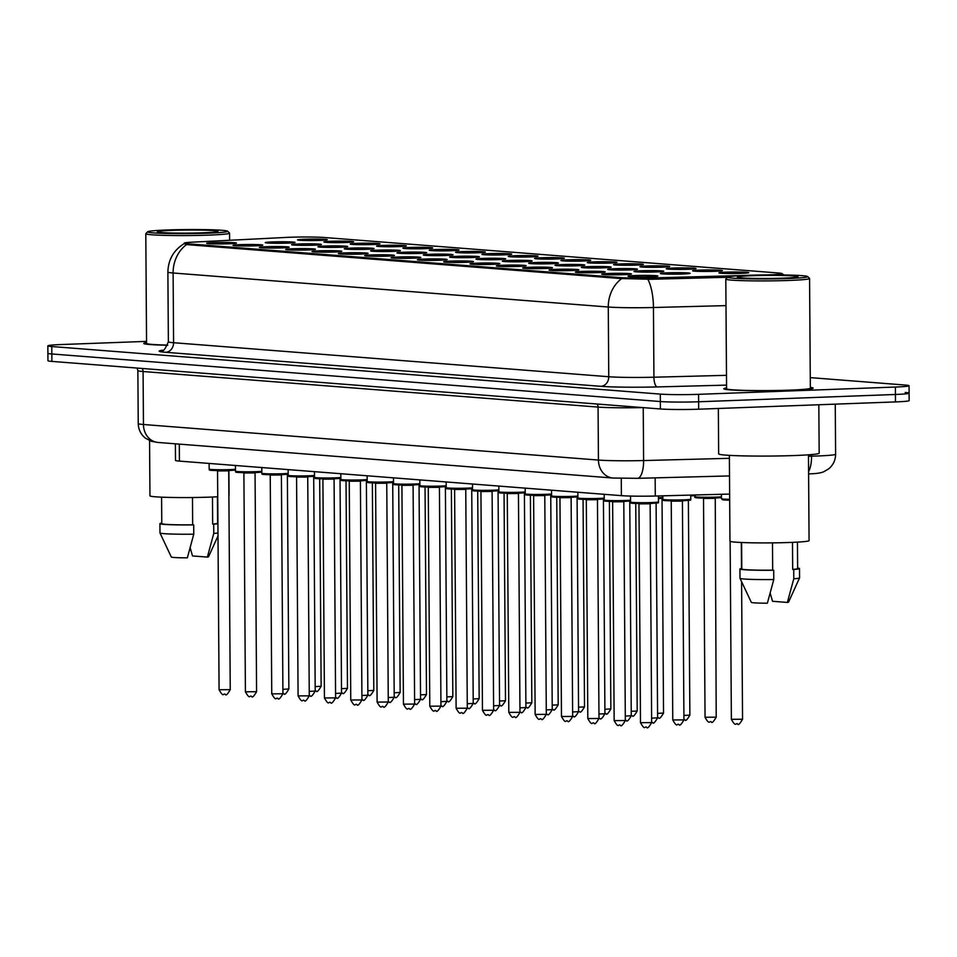 <?xml version="1.0" encoding="UTF-8"?>
<svg xmlns="http://www.w3.org/2000/svg" width="957" height="957" viewBox="0 0 957 957"><rect width="100%" height="100%" fill="white"/><g stroke="black" fill="none" stroke-linecap="round" stroke-linejoin="round"><path stroke-width="1.44" d="M255.495 245.829A14.893 0.754 179.6 0 1 233.018 245.375A14.893 0.754 179.6 0 1 240.279 244.645A14.893 0.754 179.6 0 1 255.567 244.537A14.893 0.754 179.6 0 1 262.756 245.171A14.893 0.754 179.6 0 1 255.495 245.829M281.825 247.887A14.893 0.754 179.6 0 1 259.347 247.432A14.893 0.754 179.6 0 1 266.62 246.703A14.893 0.754 179.6 0 1 281.908 246.595A14.893 0.754 179.6 0 1 289.098 247.229A14.893 0.754 179.6 0 1 281.825 247.887M308.166 249.944A14.893 0.754 179.6 0 1 285.688 249.502A14.893 0.754 179.6 0 1 292.95 248.76A14.893 0.754 179.6 0 1 308.25 248.653A14.893 0.754 179.6 0 1 315.427 249.287A14.893 0.754 179.6 0 1 308.166 249.944M334.507 252.014A14.893 0.754 179.6 0 1 312.03 251.559A14.893 0.754 179.6 0 1 319.291 250.818A14.893 0.754 179.6 0 1 334.591 250.71A14.893 0.754 179.6 0 1 341.769 251.344A14.893 0.754 179.6 0 1 334.507 252.014M360.849 254.072A14.893 0.754 179.6 0 1 338.371 253.617A14.893 0.754 179.6 0 1 345.633 252.875A14.893 0.754 179.6 0 1 360.921 252.78A14.893 0.754 179.6 0 1 368.11 253.402A14.893 0.754 179.6 0 1 360.849 254.072M387.178 256.129A14.893 0.754 179.6 0 1 364.701 255.675A14.893 0.754 179.6 0 1 371.974 254.933A14.893 0.754 179.6 0 1 387.262 254.837A14.893 0.754 179.6 0 1 394.451 255.471A14.893 0.754 179.6 0 1 387.178 256.129M413.52 258.187A14.893 0.754 179.6 0 1 391.042 257.732A14.893 0.754 179.6 0 1 398.303 257.002A14.893 0.754 179.6 0 1 413.603 256.895A14.893 0.754 179.6 0 1 420.781 257.529A14.893 0.754 179.6 0 1 413.52 258.187M439.861 260.244A14.893 0.754 179.6 0 1 417.384 259.79A14.893 0.754 179.6 0 1 424.645 259.06A14.893 0.754 179.6 0 1 439.945 258.952A14.893 0.754 179.6 0 1 447.122 259.586A14.893 0.754 179.6 0 1 439.861 260.244M466.203 262.302A14.893 0.754 179.6 0 1 443.725 261.847A14.893 0.754 179.6 0 1 450.986 261.117A14.893 0.754 179.6 0 1 466.274 261.01A14.893 0.754 179.6 0 1 473.464 261.644A14.893 0.754 179.6 0 1 466.203 262.302M492.532 264.359A14.893 0.754 179.6 0 1 470.054 263.917A14.893 0.754 179.6 0 1 477.328 263.175A14.893 0.754 179.6 0 1 492.616 263.067A14.893 0.754 179.6 0 1 499.805 263.701A14.893 0.754 179.6 0 1 492.532 264.359M518.873 266.417A14.893 0.754 179.6 0 1 496.396 265.974A14.893 0.754 179.6 0 1 503.657 265.233A14.893 0.754 179.6 0 1 518.957 265.125A14.893 0.754 179.6 0 1 526.135 265.759A14.893 0.754 179.6 0 1 518.873 266.417M545.215 268.486A14.893 0.754 179.6 0 1 522.737 268.032A14.893 0.754 179.6 0 1 529.999 267.29A14.893 0.754 179.6 0 1 545.299 267.182A14.893 0.754 179.6 0 1 552.476 267.816A14.893 0.754 179.6 0 1 545.215 268.486M571.556 270.544A14.893 0.754 179.6 0 1 549.079 270.089A14.893 0.754 179.6 0 1 556.34 269.348A14.893 0.754 179.6 0 1 571.628 269.252A14.893 0.754 179.6 0 1 578.818 269.886A14.893 0.754 179.6 0 1 571.556 270.544M597.886 272.601A14.893 0.754 179.6 0 1 575.408 272.147A14.893 0.754 179.6 0 1 582.681 271.405A14.893 0.754 179.6 0 1 597.969 271.31A14.893 0.754 179.6 0 1 605.159 271.944A14.893 0.754 179.6 0 1 597.886 272.601M624.227 274.659A14.893 0.754 179.6 0 1 601.75 274.204A14.893 0.754 179.6 0 1 609.011 273.475A14.893 0.754 179.6 0 1 624.311 273.367A14.893 0.754 179.6 0 1 631.488 274.001A14.893 0.754 179.6 0 1 624.227 274.659M650.569 276.717A14.893 0.754 179.6 0 1 628.091 276.262A14.893 0.754 179.6 0 1 635.352 275.532A14.893 0.754 179.6 0 1 650.652 275.425A14.893 0.754 179.6 0 1 657.83 276.059A14.893 0.754 179.6 0 1 650.569 276.717M229.154 243.772A14.893 0.754 179.6 0 1 206.676 243.317A14.893 0.754 179.6 0 1 213.937 242.588A14.893 0.754 179.6 0 1 229.237 242.48A14.893 0.754 179.6 0 1 236.415 243.114A14.893 0.754 179.6 0 1 229.154 243.772M314.099 245.183A14.893 0.754 179.6 0 1 291.622 244.729A14.893 0.754 179.6 0 1 298.883 243.987A14.893 0.754 179.6 0 1 314.183 243.879A14.893 0.754 179.6 0 1 321.373 244.514A14.893 0.754 179.6 0 1 314.099 245.183M340.441 247.241A14.893 0.754 179.6 0 1 317.963 246.786A14.893 0.754 179.6 0 1 325.224 246.045A14.893 0.754 179.6 0 1 340.525 245.949A14.893 0.754 179.6 0 1 347.702 246.571A14.893 0.754 179.6 0 1 340.441 247.241M366.782 249.299A14.893 0.754 179.6 0 1 344.305 248.844A14.893 0.754 179.6 0 1 351.566 248.102A14.893 0.754 179.6 0 1 366.854 248.007A14.893 0.754 179.6 0 1 374.043 248.641A14.893 0.754 179.6 0 1 366.782 249.299M393.112 251.356A14.893 0.754 179.6 0 1 370.634 250.901A14.893 0.754 179.6 0 1 377.907 250.172A14.893 0.754 179.6 0 1 393.195 250.064A14.893 0.754 179.6 0 1 400.385 250.698A14.893 0.754 179.6 0 1 393.112 251.356M419.453 253.414A14.893 0.754 179.6 0 1 396.976 252.959A14.893 0.754 179.6 0 1 404.237 252.229A14.893 0.754 179.6 0 1 419.537 252.122A14.893 0.754 179.6 0 1 426.726 252.756A14.893 0.754 179.6 0 1 419.453 253.414M445.795 255.471A14.893 0.754 179.6 0 1 423.317 255.017A14.893 0.754 179.6 0 1 430.578 254.287A14.893 0.754 179.6 0 1 445.878 254.179A14.893 0.754 179.6 0 1 453.056 254.813A14.893 0.754 179.6 0 1 445.795 255.471M472.136 257.529A14.893 0.754 179.6 0 1 449.658 257.086A14.893 0.754 179.6 0 1 456.92 256.344A14.893 0.754 179.6 0 1 472.208 256.237A14.893 0.754 179.6 0 1 479.397 256.871A14.893 0.754 179.6 0 1 472.136 257.529M498.465 259.586A14.893 0.754 179.6 0 1 475.988 259.144A14.893 0.754 179.6 0 1 483.261 258.402A14.893 0.754 179.6 0 1 498.549 258.294A14.893 0.754 179.6 0 1 505.739 258.928A14.893 0.754 179.6 0 1 498.465 259.586M524.807 261.656A14.893 0.754 179.6 0 1 502.329 261.201A14.893 0.754 179.6 0 1 509.591 260.46A14.893 0.754 179.6 0 1 524.891 260.352A14.893 0.754 179.6 0 1 532.08 260.986A14.893 0.754 179.6 0 1 524.807 261.656M551.148 263.713A14.893 0.754 179.6 0 1 528.671 263.259A14.893 0.754 179.6 0 1 535.932 262.517A14.893 0.754 179.6 0 1 551.232 262.421A14.893 0.754 179.6 0 1 558.409 263.055A14.893 0.754 179.6 0 1 551.148 263.713M577.49 265.771A14.893 0.754 179.6 0 1 555.012 265.316A14.893 0.754 179.6 0 1 562.273 264.575A14.893 0.754 179.6 0 1 577.561 264.479A14.893 0.754 179.6 0 1 584.751 265.113A14.893 0.754 179.6 0 1 577.49 265.771M603.831 267.828A14.893 0.754 179.6 0 1 581.342 267.374A14.893 0.754 179.6 0 1 588.615 266.644A14.893 0.754 179.6 0 1 603.903 266.536A14.893 0.754 179.6 0 1 611.092 267.17A14.893 0.754 179.6 0 1 603.831 267.828M630.161 269.886A14.893 0.754 179.6 0 1 607.683 269.431A14.893 0.754 179.6 0 1 614.944 268.702A14.893 0.754 179.6 0 1 630.244 268.594A14.893 0.754 179.6 0 1 637.434 269.228A14.893 0.754 179.6 0 1 630.161 269.886M656.502 271.944A14.893 0.754 179.6 0 1 634.024 271.489A14.893 0.754 179.6 0 1 641.286 270.759A14.893 0.754 179.6 0 1 656.586 270.652A14.893 0.754 179.6 0 1 663.763 271.286A14.893 0.754 179.6 0 1 656.502 271.944M682.843 274.001A14.893 0.754 179.6 0 1 660.366 273.558A14.893 0.754 179.6 0 1 667.627 272.817A14.893 0.754 179.6 0 1 682.915 272.709A14.893 0.754 179.6 0 1 690.105 273.343A14.893 0.754 179.6 0 1 682.843 274.001M287.758 243.114A14.893 0.754 179.6 0 1 265.28 242.671A14.893 0.754 179.6 0 1 272.554 241.93A14.893 0.754 179.6 0 1 287.842 241.822A14.893 0.754 179.6 0 1 295.031 242.456A14.893 0.754 179.6 0 1 287.758 243.114M346.374 242.468A14.893 0.754 179.6 0 1 323.897 242.013A14.893 0.754 179.6 0 1 331.158 241.272A14.893 0.754 179.6 0 1 346.458 241.176A14.893 0.754 179.6 0 1 353.635 241.81A14.893 0.754 179.6 0 1 346.374 242.468M372.716 244.525A14.893 0.754 179.6 0 1 350.238 244.071A14.893 0.754 179.6 0 1 357.499 243.341A14.893 0.754 179.6 0 1 372.799 243.234A14.893 0.754 179.6 0 1 379.977 243.868A14.893 0.754 179.6 0 1 372.716 244.525M399.057 246.583A14.893 0.754 179.6 0 1 376.58 246.128A14.893 0.754 179.6 0 1 383.841 245.399A14.893 0.754 179.6 0 1 399.129 245.291A14.893 0.754 179.6 0 1 406.318 245.925A14.893 0.754 179.6 0 1 399.057 246.583M425.387 248.641A14.893 0.754 179.6 0 1 402.909 248.186A14.893 0.754 179.6 0 1 410.182 247.456A14.893 0.754 179.6 0 1 425.47 247.349A14.893 0.754 179.6 0 1 432.66 247.983A14.893 0.754 179.6 0 1 425.387 248.641M451.728 250.698A14.893 0.754 179.6 0 1 429.25 250.255A14.893 0.754 179.6 0 1 436.512 249.514A14.893 0.754 179.6 0 1 451.812 249.406A14.893 0.754 179.6 0 1 458.989 250.04A14.893 0.754 179.6 0 1 451.728 250.698M478.069 252.756A14.893 0.754 179.6 0 1 455.592 252.313A14.893 0.754 179.6 0 1 462.853 251.571A14.893 0.754 179.6 0 1 478.153 251.464A14.893 0.754 179.6 0 1 485.331 252.098A14.893 0.754 179.6 0 1 478.069 252.756M504.411 254.825A14.893 0.754 179.6 0 1 481.933 254.371A14.893 0.754 179.6 0 1 489.194 253.629A14.893 0.754 179.6 0 1 504.483 253.521A14.893 0.754 179.6 0 1 511.672 254.155A14.893 0.754 179.6 0 1 504.411 254.825M530.74 256.883A14.893 0.754 179.6 0 1 508.263 256.428A14.893 0.754 179.6 0 1 515.536 255.686A14.893 0.754 179.6 0 1 530.824 255.591A14.893 0.754 179.6 0 1 538.013 256.225A14.893 0.754 179.6 0 1 530.74 256.883M557.082 258.94A14.893 0.754 179.6 0 1 534.604 258.486A14.893 0.754 179.6 0 1 541.865 257.744A14.893 0.754 179.6 0 1 557.165 257.648A14.893 0.754 179.6 0 1 564.355 258.282A14.893 0.754 179.6 0 1 557.082 258.94M583.423 260.998A14.893 0.754 179.6 0 1 560.946 260.543A14.893 0.754 179.6 0 1 568.207 259.814A14.893 0.754 179.6 0 1 583.507 259.706A14.893 0.754 179.6 0 1 590.684 260.34A14.893 0.754 179.6 0 1 583.423 260.998M609.765 263.055A14.893 0.754 179.6 0 1 587.287 262.601A14.893 0.754 179.6 0 1 594.548 261.871A14.893 0.754 179.6 0 1 609.836 261.763A14.893 0.754 179.6 0 1 617.026 262.397A14.893 0.754 179.6 0 1 609.765 263.055M636.094 265.113A14.893 0.754 179.6 0 1 613.616 264.658A14.893 0.754 179.6 0 1 620.89 263.929A14.893 0.754 179.6 0 1 636.178 263.821A14.893 0.754 179.6 0 1 643.367 264.455A14.893 0.754 179.6 0 1 636.094 265.113M662.435 267.17A14.893 0.754 179.6 0 1 639.958 266.728A14.893 0.754 179.6 0 1 647.219 265.986A14.893 0.754 179.6 0 1 662.519 265.879A14.893 0.754 179.6 0 1 669.709 266.513A14.893 0.754 179.6 0 1 662.435 267.17M688.777 269.24A14.893 0.754 179.6 0 1 666.299 268.785A14.893 0.754 179.6 0 1 673.561 268.044A14.893 0.754 179.6 0 1 688.861 267.936A14.893 0.754 179.6 0 1 696.038 268.57A14.893 0.754 179.6 0 1 688.777 269.24M715.118 271.298A14.893 0.754 179.6 0 1 692.641 270.843A14.893 0.754 179.6 0 1 699.902 270.101A14.893 0.754 179.6 0 1 715.19 270.006A14.893 0.754 179.6 0 1 722.379 270.628A14.893 0.754 179.6 0 1 715.118 271.298M741.448 273.355A14.893 0.754 179.6 0 1 718.97 272.901A14.893 0.754 179.6 0 1 726.243 272.159A14.893 0.754 179.6 0 1 741.531 272.063A14.893 0.754 179.6 0 1 748.721 272.697A14.893 0.754 179.6 0 1 741.448 273.355M320.033 240.41A14.893 0.754 179.6 0 1 297.555 239.956A14.893 0.754 179.6 0 1 304.828 239.214A14.893 0.754 179.6 0 1 320.117 239.118A14.893 0.754 179.6 0 1 327.306 239.74A14.893 0.754 179.6 0 1 320.033 240.41M741.591 275.568L650.939 277.937A25.133 1.268 179.6 0 1 620.447 277.614L187.739 243.784A25.133 1.268 179.6 0 1 184.211 243.15A25.133 1.268 179.6 0 1 192.943 242.133L286.059 237.432A25.133 1.268 179.6 0 1 289.612 237.276A25.133 1.268 179.6 0 1 324.052 237.48L778.555 273.008A25.133 1.268 179.6 0 1 782.084 273.63A25.133 1.268 179.6 0 1 767.047 274.898M729.641 494.075L655.282 496.025A27.92 1.412 179.6 0 1 621.392 495.654L179.414 461.107A27.92 1.412 179.6 0 1 175.502 460.413L175.382 443.821M146.553 342.618A44.668 2.261 -0.4 0 0 143.765 343.419A44.668 2.261 -0.4 0 0 167.714 345.262A44.668 2.261 -0.4 0 1 143.765 343.419A44.668 2.261 -0.4 0 1 146.553 342.618M726.566 387.968A44.668 2.261 -0.4 0 0 723.779 388.769A44.668 2.261 -0.4 0 0 746.376 390.576A44.668 2.261 -0.4 0 0 791.272 390.241A44.668 2.261 -0.4 0 0 813.127 388.147A44.668 2.261 -0.4 0 0 810.328 387.382A44.668 2.261 -0.4 0 1 813.127 388.147A44.668 2.261 -0.4 0 1 791.272 390.241A44.668 2.261 -0.4 0 1 746.376 390.576A44.668 2.261 -0.4 0 1 723.779 388.769A44.668 2.261 -0.4 0 1 726.566 387.968M146.541 341.374L61.511 344.532A27.92 1.412 -0.4 0 0 47.85 345.836L47.898 353.277A27.92 1.412 -0.4 0 0 51.822 353.97L660.366 401.545A27.92 1.412 -0.4 0 0 698.622 401.773L895.441 394.475A27.92 1.412 -0.4 0 0 909.102 393.171A27.92 1.412 -0.4 0 0 905.178 392.478M727.523 277.279L650.951 279.277L620.447 278.523L187.739 244.693L184.211 243.652M47.85 345.836A27.92 1.412 -0.4 0 0 51.774 346.53L660.306 394.105A27.92 1.412 -0.4 0 0 698.574 394.332L895.393 387.047A27.92 1.412 -0.4 0 0 909.042 385.731A27.92 1.412 -0.4 0 0 905.131 385.037L810.268 377.62M47.958 360.705A27.92 1.412 -0.4 0 0 51.869 361.399L660.414 408.974A27.92 1.412 -0.4 0 0 698.682 409.201L895.489 401.916A27.92 1.412 -0.4 0 0 909.15 400.612L909.102 393.171A27.92 1.412 -0.4 0 1 895.441 394.475L698.622 401.773A27.92 1.412 -0.4 0 1 660.366 401.545L51.822 353.97A27.92 1.412 -0.4 0 1 47.898 353.277L47.958 360.705M208.1 233.173A40.015 2.022 -0.4 0 0 227.622 231.199A40.015 2.022 -0.4 0 0 167.224 229.979A40.015 2.022 -0.4 0 0 147.689 231.75A40.015 2.022 -0.4 0 0 166.996 233.46A40.015 2.022 -0.4 0 0 208.1 233.173M147.689 231.75L145.847 233.616A41.881 2.117 -0.4 0 0 145.799 233.723A41.881 2.117 -0.4 0 0 166.973 235.422A41.881 2.117 -0.4 0 0 209.069 235.111A41.881 2.117 -0.4 0 0 229.548 233.149A41.881 2.117 -0.4 0 0 229.501 233.041L227.622 231.199M149.567 440.627L149.95 495.822A39.548 1.998 -0.4 0 0 169.951 497.425A39.548 1.998 -0.4 0 0 209.715 497.126A39.548 1.998 -0.4 0 0 217.729 496.755M228.89 495.451A39.548 1.998 -0.4 0 0 229.058 495.271L228.879 470.521M172.164 230.362A30.349 1.531 -0.4 0 0 157.355 231.869A30.349 1.531 -0.4 0 0 203.159 232.79A30.349 1.531 -0.4 0 0 217.969 231.438A30.349 1.531 -0.4 0 0 203.327 230.159A30.349 1.531 -0.4 0 0 172.164 230.362M161.589 497.162L161.781 523.623A27.92 1.412 -0.4 0 0 192.668 524.819L192.477 497.52M161.781 523.096A29.787 1.507 -0.4 0 0 159.915 523.635L159.986 532.929A29.787 1.507 -0.4 0 0 159.986 532.965L171.327 557.046A18.614 0.945 -0.4 0 0 187.357 557.835L193.769 534.185L193.709 524.891L192.668 524.819M159.986 532.965A29.787 1.507 -0.4 0 0 193.769 534.185M159.915 523.635A29.787 1.507 -0.4 0 0 193.709 524.891M212.478 497.018L212.669 524.077A27.92 1.412 -0.4 0 0 217.622 523.24L217.43 496.767M145.799 233.723L146.565 343.407A41.881 2.117 -0.4 0 0 167.774 345.094M190.18 547.883L192.513 555.945L207.358 557.106A18.614 0.945 -0.4 0 0 208.542 556.783L218.005 535.932M212.669 524.077L213.71 524.149L213.77 533.444A29.787 1.507 -0.4 0 0 217.981 533.013M213.77 533.444L207.358 557.106M213.71 524.149A29.787 1.507 -0.4 0 0 217.921 523.718M788.125 278.523A40.015 2.022 -0.4 0 0 807.648 276.537A40.015 2.022 -0.4 0 0 747.238 275.329A40.015 2.022 -0.4 0 0 727.715 277.099A40.015 2.022 -0.4 0 0 747.022 278.798A40.015 2.022 -0.4 0 0 788.125 278.523M727.715 277.099L725.861 278.966A41.881 2.117 -0.4 0 0 725.813 279.073A41.881 2.117 -0.4 0 0 746.986 280.772A41.881 2.117 -0.4 0 0 789.082 280.449A41.881 2.117 -0.4 0 0 809.574 278.487A41.881 2.117 -0.4 0 0 809.514 278.379L807.648 276.537M725.813 279.073L726.578 388.745A41.881 2.117 -0.4 0 0 747.752 390.444A41.881 2.117 -0.4 0 0 789.848 390.133A41.881 2.117 -0.4 0 0 810.34 388.171L809.574 278.487M718.336 408.472L718.659 453.869A50.254 2.548 -0.4 0 0 744.067 455.903A50.254 2.548 -0.4 0 0 794.585 455.532A50.254 2.548 -0.4 0 0 819.168 453.175L818.833 404.751M729.366 455.365L729.964 541.172A39.548 1.998 -0.4 0 0 749.965 542.763A39.548 1.998 -0.4 0 0 789.728 542.475A39.548 1.998 -0.4 0 0 809.072 540.609L808.474 454.814M752.178 275.712A30.349 1.531 -0.4 0 0 737.369 277.207A30.349 1.531 -0.4 0 0 783.185 278.14A30.349 1.531 -0.4 0 0 797.982 276.788A30.349 1.531 -0.4 0 0 783.34 275.496A30.349 1.531 -0.4 0 0 752.178 275.712M741.615 542.499L741.795 568.972A27.92 1.412 -0.4 0 0 772.682 570.157L772.49 542.87M741.795 568.446A29.787 1.507 -0.4 0 0 739.928 568.984L740 578.279A29.787 1.507 -0.4 0 0 740.012 578.315L751.341 602.384A18.614 0.945 -0.4 0 0 767.37 603.185L773.782 579.535L773.723 570.24L772.682 570.157M740.012 578.315A29.787 1.507 -0.4 0 0 773.782 579.535M739.928 568.984A29.787 1.507 -0.4 0 0 773.723 570.24M792.492 542.356L792.683 569.415A27.92 1.412 -0.4 0 0 797.636 568.578L797.444 542.117M770.206 593.232L772.526 601.283L787.372 602.443A18.614 0.945 -0.4 0 0 788.556 602.132L799.55 577.896A29.787 1.507 -0.4 0 0 799.562 577.861L799.502 568.566A29.787 1.507 -0.4 0 0 797.636 568.051M792.683 569.415L793.724 569.499L793.784 578.794A29.787 1.507 -0.4 0 0 799.55 577.896M793.784 578.794L787.372 602.443M793.724 569.499A29.787 1.507 -0.4 0 0 799.502 568.566M650.939 277.937L650.951 279.277M620.447 277.614L620.447 278.523M187.739 243.784L187.739 244.693M179.306 444.132L179.414 461.107M621.272 478.38L621.392 495.654M655.15 477.866L655.282 496.025M621.775 278.547A32.574 27.968 94.5 0 0 608.281 307.018L173.109 272.996A32.574 27.968 -85.5 0 1 186.615 244.525M647.829 279.217A32.574 11.496 88.5 0 1 653.452 307.508A37.227 1.878 179.6 0 1 608.281 307.018L608.76 376.735A37.227 1.878 -0.4 0 0 653.93 377.214L726.483 375.323M165.657 352.296A9.307 7.991 -85.5 0 0 173.588 342.714L173.109 272.996A37.227 1.878 179.6 0 1 167.882 272.075L168.372 341.781A37.227 1.878 -0.4 0 0 173.588 342.714L608.76 376.735A9.307 7.991 -85.5 0 1 600.829 386.317L165.657 352.296A46.534 2.357 179.6 0 1 162.893 350.19M725.992 305.618L653.452 307.508L653.93 377.214A9.307 3.29 -91.5 0 0 657.292 386.927A46.534 2.357 179.6 0 1 600.829 386.317M726.554 385.121L657.292 386.927M895.393 387.047L895.489 401.916M51.774 346.53L51.869 361.399M660.306 394.105L660.414 408.974M698.574 394.332L698.682 409.201M808.486 456.25L811.548 456.166A37.227 1.878 -0.4 0 0 817.398 455.987A37.227 1.878 -0.4 0 0 835.605 454.24L835.258 404.141M811.536 454.575L811.548 456.166A18.614 6.567 88.5 0 1 808.593 471.49M158.013 442.457A18.614 15.982 -85.5 0 1 143.454 424.501L598.436 460.066A37.227 1.878 -0.4 0 0 643.606 460.556A18.614 6.567 88.5 0 1 637.506 478.321L612.982 478.033L158.013 442.457L151.433 441.333L145.297 438.079C140.763 434.311 138.406 429.478 138.239 423.568A37.227 1.878 -0.4 0 0 143.454 424.501L143.083 371.519A37.227 1.878 179.6 0 1 137.868 370.598L137.066 368.062M729.39 458.319L643.606 460.556L643.236 407.634M612.982 478.033A18.614 15.982 -85.5 0 1 598.436 460.066L598.065 407.084L143.083 371.519A4.653 3.995 94.5 0 0 142.043 368.457M642.649 407.586A37.227 1.878 179.6 0 1 598.065 407.084A4.653 3.995 94.5 0 0 597.024 404.021M315.164 686.612L321.133 686.289L319.686 478.751M282.889 689.327L288.858 689.004C286.143 693.705 284.504 695.272 283.918 693.729L282.925 693.741C280.21 698.466 278.559 700.046 277.985 698.502C275.724 696.684 276.705 702.653 271.752 693.849L282.925 693.777L281.394 474.971L270.233 475.055L269.647 474.217M235.494 470.102L229.812 470.485C205.073 470.617 210.002 470.318 209.164 469.133A13.96 0.706 -0.4 0 0 216.222 469.696A13.96 0.706 -0.4 0 0 230.254 469.6A13.96 0.706 -0.4 0 0 235.482 469.277M230.242 689.65C227.527 694.351 225.888 695.93 225.314 694.375C223.041 692.569 224.022 698.538 219.081 689.734L230.242 689.65L228.723 470.856L217.55 470.94L216.964 470.102M229.788 470.485A13.027 0.658 179.6 0 1 213.148 470.461A13.027 0.658 179.6 0 1 213.255 469.6M341.505 688.669L347.475 688.346L346.027 480.809M367.847 690.727L373.804 690.404L372.357 482.866M394.176 692.784L400.146 692.461L398.698 484.936M420.518 694.854L426.487 694.531L425.04 486.993M309.231 691.385L315.2 691.062C312.484 695.763 310.834 697.33 310.259 695.787L309.267 695.799M335.572 693.442L342.534 693.071C343.108 694.626 344.759 693.047 347.475 688.346M361.902 695.5L367.871 695.177C365.155 699.878 363.516 701.457 362.942 699.902L361.937 699.914C359.222 704.651 357.583 706.23 356.997 704.675C354.736 702.857 355.717 708.838 350.764 700.022L361.937 699.95L360.406 481.156L349.245 481.227L348.659 480.402M446.859 696.911L452.828 696.588L451.381 489.051M473.201 698.969L479.158 698.646L477.71 491.108M499.53 701.026L505.499 700.703L504.052 493.166M388.243 697.557L395.217 697.186C395.791 698.742 397.43 697.163 400.146 692.461M414.584 699.615L421.547 699.256C422.133 700.799 423.772 699.22 426.487 694.531M440.926 701.684L446.883 701.361C444.18 706.051 442.529 707.63 441.955 706.087L440.95 706.099M525.872 703.084L531.841 702.761L530.393 495.224M552.213 705.142L558.182 704.819L556.735 497.281M578.554 707.199L584.512 706.876L583.064 499.351M604.884 709.257L610.853 708.934L609.406 501.408M631.225 711.326L637.195 711.003L635.747 503.466M467.255 703.742L474.229 703.371C474.804 704.914 476.454 703.347 479.158 698.646M493.597 705.799L499.566 705.476C496.85 710.178 495.212 711.745 494.625 710.202L493.633 710.214M519.938 707.857L526.9 707.486C527.486 709.041 529.125 707.462 531.841 702.761M546.28 709.915L552.237 709.592C549.533 714.293 547.883 715.872 547.308 714.317L546.303 714.329C543.588 719.066 541.949 720.633 541.375 719.09C539.102 717.272 540.083 723.253 535.142 714.436L546.303 714.365L544.784 495.57L533.611 495.642L533.025 494.817M572.609 711.972L578.578 711.649C575.863 716.35 574.224 717.929 573.65 716.374L572.645 716.386M657.567 713.384L663.536 713.061L662.029 498.37M683.908 715.441L689.865 715.118L688.37 500.427M721.458 497.616L715.776 498.011C697.474 498.262 693.251 497.927 695.129 496.659A13.96 0.706 -0.4 0 0 702.187 497.221A13.96 0.706 -0.4 0 0 716.219 497.114A13.96 0.706 -0.4 0 0 721.446 496.803M715.752 498.011A13.027 0.658 179.6 0 1 699.112 497.987A13.027 0.658 179.6 0 1 699.22 497.126M714.688 498.382L703.515 498.453L705.046 717.248L716.207 717.176L715.25 497.532M725.55 499.183A13.027 0.658 179.6 0 0 729.677 500.176L722.691 499.793L721.458 498.717A13.96 0.706 -0.4 0 0 729.677 499.303M742.548 719.233C739.833 723.935 738.194 725.514 737.608 723.959C735.933 722.236 736.065 728.026 731.375 719.317L742.548 719.233L741.591 581.665M598.95 714.03L605.925 713.671C606.499 715.214 608.138 713.635 610.853 708.934M625.292 716.087L631.261 715.764C628.546 720.465 626.895 722.045 626.321 720.501L625.328 720.513M658.464 497.736A13.96 0.706 -0.4 0 0 662.842 497.449M651.633 718.157L658.595 717.786C659.17 719.329 660.82 717.762 663.536 713.061M683.501 500.726C658.763 500.858 663.691 500.547 662.854 499.375A13.96 0.706 -0.4 0 0 669.912 499.937A13.96 0.706 -0.4 0 0 683.944 499.829A13.96 0.706 -0.4 0 0 690.775 499.171C687.975 500.439 695.93 499.745 683.501 500.726A13.027 0.658 179.6 0 1 666.838 500.69A13.027 0.658 179.6 0 1 666.945 499.841M683.932 719.891C681.217 724.593 679.578 726.16 679.003 724.616C676.731 722.798 677.712 728.779 672.771 719.963L683.932 719.891L682.413 501.097L671.24 501.169L670.654 500.332M261.835 472.16L256.153 472.543C231.403 472.674 236.343 472.375 235.494 471.191A13.96 0.706 -0.4 0 0 242.564 471.753A13.96 0.706 -0.4 0 0 256.596 471.657A13.96 0.706 -0.4 0 0 261.823 471.334M256.584 691.708C253.868 696.409 252.229 697.988 251.643 696.445C249.382 694.626 250.363 700.596 245.411 691.791L256.584 691.708L255.052 472.914L243.891 472.997L243.305 472.16M256.117 472.543A13.027 0.658 179.6 0 1 239.489 472.519A13.027 0.658 179.6 0 1 239.585 471.669M288.165 474.217L282.482 474.6C257.744 474.732 262.673 474.433 261.835 473.248A13.96 0.706 -0.4 0 0 268.893 473.823A13.96 0.706 -0.4 0 0 282.925 473.715A13.96 0.706 -0.4 0 0 288.165 473.392M282.459 474.6A13.027 0.658 179.6 0 1 265.819 474.576A13.027 0.658 179.6 0 1 265.926 473.727M314.506 476.275L308.824 476.67C284.085 476.801 289.014 476.49 288.177 475.318A13.96 0.706 -0.4 0 0 295.235 475.88A13.96 0.706 -0.4 0 0 309.267 475.773A13.96 0.706 -0.4 0 0 314.506 475.462M309.267 695.835C306.551 700.536 304.9 702.103 304.326 700.56C302.065 698.742 303.034 704.723 298.094 695.906L309.267 695.835L307.735 477.041L296.562 477.112L295.988 476.275M308.8 476.67A13.027 0.658 179.6 0 1 292.16 476.634A13.027 0.658 179.6 0 1 292.268 475.785M340.848 478.333L335.165 478.727C310.427 478.859 315.355 478.548 314.518 477.376A13.96 0.706 -0.4 0 0 321.576 477.938A13.96 0.706 -0.4 0 0 335.608 477.83A13.96 0.706 -0.4 0 0 340.836 477.519M335.596 697.892C332.88 702.594 331.242 704.161 330.667 702.617C328.395 700.799 329.375 706.78 324.435 697.964L335.596 697.892L334.077 479.098L322.904 479.17L322.318 478.333M335.141 478.727A13.027 0.658 179.6 0 1 318.502 478.691A13.027 0.658 179.6 0 1 318.609 477.842M367.189 480.39L361.507 480.785C336.756 480.916 341.697 480.605 340.859 479.433A13.96 0.706 -0.4 0 0 347.917 479.995A13.96 0.706 -0.4 0 0 361.949 479.888A13.96 0.706 -0.4 0 0 367.177 479.577M361.471 480.785A13.027 0.658 179.6 0 1 344.843 480.761A13.027 0.658 179.6 0 1 344.939 479.9M393.518 482.46L387.848 482.842C363.098 482.974 368.026 482.663 367.189 481.491A13.96 0.706 -0.4 0 0 374.247 482.053A13.96 0.706 -0.4 0 0 388.279 481.945A13.96 0.706 -0.4 0 0 393.518 481.634M388.279 702.007C385.563 706.709 383.913 708.288 383.338 706.733C381.077 704.926 382.058 710.895 377.106 702.091L388.279 702.007L386.748 483.213L375.587 483.285L375 482.46M387.812 482.842A13.027 0.658 179.6 0 1 371.172 482.818A13.027 0.658 179.6 0 1 371.28 481.957M419.86 484.517L414.178 484.9C389.439 485.032 394.368 484.721 393.53 483.548A13.96 0.706 -0.4 0 0 400.588 484.11A13.96 0.706 -0.4 0 0 414.62 484.015A13.96 0.706 -0.4 0 0 419.86 483.692M419.046 484.613L420.554 699.292C417.838 703.993 416.187 705.572 415.613 704.017L414.62 704.041C411.905 708.766 410.254 710.345 409.68 708.79C407.419 706.984 408.388 712.953 403.447 704.149L414.62 704.065L413.089 485.271L401.916 485.355L401.342 484.517M414.154 484.9A13.027 0.658 179.6 0 1 397.514 484.876A13.027 0.658 179.6 0 1 397.622 484.015M446.201 486.575L440.519 486.957C415.781 487.089 420.709 486.79 419.872 485.606A13.96 0.706 -0.4 0 0 426.93 486.168A13.96 0.706 -0.4 0 0 440.962 486.072A13.96 0.706 -0.4 0 0 446.189 485.749M440.95 706.122C438.234 710.824 436.595 712.403 436.021 710.848C433.748 709.041 434.729 715.011 429.789 706.206L440.95 706.122L439.43 487.328L428.257 487.412L427.671 486.575M440.495 486.957A13.027 0.658 179.6 0 1 423.855 486.934A13.027 0.658 179.6 0 1 423.963 486.084M472.543 488.632L466.86 489.015C442.11 489.147 447.051 488.848 446.213 487.663A13.96 0.706 -0.4 0 0 453.271 488.237A13.96 0.706 -0.4 0 0 467.303 488.13A13.96 0.706 -0.4 0 0 472.531 487.807M471.729 488.728L473.225 703.419C470.509 708.108 468.87 709.687 468.296 708.144L467.291 708.156C464.576 712.881 462.937 714.46 462.351 712.917C460.09 711.099 461.071 717.068 456.118 708.264L467.291 708.192L465.76 489.386L454.599 489.47L454.013 488.632M466.825 489.015A13.027 0.658 179.6 0 1 450.197 488.991A13.027 0.658 179.6 0 1 450.292 488.142M498.872 490.69L493.202 491.085C468.452 491.216 473.38 490.905 472.543 489.721A13.96 0.706 -0.4 0 0 479.601 490.295A13.96 0.706 -0.4 0 0 493.633 490.187A13.96 0.706 -0.4 0 0 498.872 489.876M493.633 710.25C490.917 714.939 489.266 716.518 488.692 714.975C486.431 713.156 487.412 719.138 482.46 710.321L493.633 710.25L492.101 491.443L480.94 491.527L480.354 490.69M493.166 491.085A13.027 0.658 179.6 0 1 476.526 491.049A13.027 0.658 179.6 0 1 476.634 490.199M525.214 492.747L519.531 493.142C494.793 493.274 499.721 492.963 498.884 491.79A13.96 0.706 -0.4 0 0 505.942 492.353A13.96 0.706 -0.4 0 0 519.974 492.245A13.96 0.706 -0.4 0 0 525.214 491.934M519.974 712.307C517.259 717.008 515.608 718.575 515.033 717.032C512.773 715.214 513.742 721.195 508.801 712.379L519.974 712.307L518.443 493.513L507.27 493.585L506.696 492.747M519.507 493.142A13.027 0.658 179.6 0 1 502.868 493.106A13.027 0.658 179.6 0 1 502.975 492.257M551.555 494.805L545.873 495.2C521.134 495.331 526.063 495.02 525.226 493.848A13.96 0.706 -0.4 0 0 532.283 494.41A13.96 0.706 -0.4 0 0 546.315 494.302A13.96 0.706 -0.4 0 0 551.543 493.991M545.849 495.2A13.027 0.658 179.6 0 1 529.209 495.176A13.027 0.658 179.6 0 1 529.317 494.314M577.896 496.874L572.214 497.257C547.464 497.389 552.404 497.078 551.567 495.905A13.96 0.706 -0.4 0 0 558.625 496.468A13.96 0.706 -0.4 0 0 572.657 496.36A13.96 0.706 -0.4 0 0 577.884 496.049M572.645 716.422C569.929 721.123 568.291 722.702 567.704 721.147C565.443 719.329 566.424 725.31 561.472 716.506L572.645 716.422L571.114 497.628L559.953 497.7L559.367 496.874M572.178 497.257A13.027 0.658 179.6 0 1 555.55 497.233A13.027 0.658 179.6 0 1 555.646 496.372M604.226 498.932L598.556 499.315C573.805 499.446 578.734 499.135 577.896 497.963A13.96 0.706 -0.4 0 0 584.954 498.525A13.96 0.706 -0.4 0 0 598.986 498.418A13.96 0.706 -0.4 0 0 604.226 498.107M603.424 499.028L604.92 713.707C602.204 718.408 600.565 719.987 599.979 718.432L598.986 718.444C596.271 723.181 594.62 724.76 594.046 723.205C591.785 721.399 592.766 727.368 587.813 718.563L598.986 718.48L597.455 499.686L586.294 499.769L585.708 498.932M598.52 499.315A13.027 0.658 179.6 0 1 581.88 499.291A13.027 0.658 179.6 0 1 581.988 498.43M630.567 500.99L624.885 501.372C600.147 501.504 605.075 501.205 604.238 500.021A13.96 0.706 -0.4 0 0 611.296 500.583A13.96 0.706 -0.4 0 0 625.328 500.487A13.96 0.706 -0.4 0 0 630.567 500.164M625.328 720.537C622.612 725.239 620.961 726.818 620.387 725.262C618.126 723.456 619.095 729.425 614.155 720.621L625.328 720.537L623.797 501.743L612.624 501.827L612.049 500.99M624.861 501.372A13.027 0.658 179.6 0 1 608.221 501.348A13.027 0.658 179.6 0 1 608.329 500.487M651.669 502.545A13.96 0.706 -0.4 0 0 658.5 501.887C655.701 503.143 663.656 502.449 651.227 503.43C626.488 503.561 631.417 503.262 630.579 502.078A13.96 0.706 -0.4 0 0 637.637 502.64A13.96 0.706 -0.4 0 0 651.669 502.545M656.095 503.143L657.603 717.834C654.887 722.523 653.236 724.102 652.662 722.559L651.657 722.571C648.942 727.296 647.303 728.875 646.729 727.332C644.456 725.514 645.437 731.483 640.496 722.679L651.657 722.595L650.138 503.801L638.965 503.884L638.379 503.047M651.203 503.43A13.027 0.658 179.6 0 1 634.563 503.406A13.027 0.658 179.6 0 1 634.67 502.557M782.084 273.786L784.13 274.958M184.294 243.556C173.695 250.1 168.229 259.598 167.882 272.075M909.042 385.731L909.102 393.171M168.372 341.781C165.25 348.934 163.228 351.805 162.295 350.394M138.239 423.568L137.868 370.598M729.509 475.928L637.506 478.321M808.569 473.847C815.388 473.799 820.412 473.117 823.642 471.813L828.81 468.774C833.26 464.946 835.521 460.102 835.605 454.24M315.2 691.026L316.193 691.014C316.779 692.569 318.418 690.99 321.133 686.289M288.858 689.004L287.363 474.313M209.164 469.133L209.116 463.427M219.081 689.734L217.55 470.94M228.723 470.856L229.285 470.019M367.871 695.141L368.876 695.129C369.45 696.684 371.101 695.105 373.804 690.404M315.2 691.062L313.693 476.371M340.034 478.428L341.529 693.119C338.826 697.82 337.175 699.4 336.601 697.844L335.596 697.856M367.871 695.177L366.375 480.498M229.608 240.279L229.548 233.149M446.883 701.325L447.888 701.314C448.462 702.857 450.113 701.278 452.828 696.588M499.566 705.441L500.571 705.429C501.145 706.972 502.784 705.405 505.499 700.703M392.717 482.555L394.212 697.234C391.497 701.936 389.858 703.515 389.272 701.959L388.279 701.971M446.883 701.361L445.388 486.67M552.237 709.556L553.242 709.544C553.816 711.099 555.467 709.52 558.182 704.819M578.578 711.613L579.583 711.601C580.157 713.156 581.808 711.577 584.512 706.876M631.261 715.74L632.254 715.728C632.84 717.272 634.479 715.692 637.195 711.003M499.566 705.476L498.071 490.785M524.4 492.843L525.907 707.534C523.192 712.235 521.541 713.802 520.967 712.259L519.974 712.271M552.237 709.592L550.742 494.901M578.578 711.649L577.083 496.97M683.932 719.855L684.937 719.843C685.511 721.387 687.162 719.82 689.865 715.118M695.117 495.559L690.751 495.893M705.046 717.248C709.723 725.956 709.604 720.178 711.278 721.901C711.852 723.456 713.491 721.877 716.207 717.176M695.129 496.659L695.117 494.984M702.928 497.628L703.515 498.453M731.375 719.317L730.143 541.351M721.458 498.717L721.434 494.291M741.496 568.494L741.316 542.487M631.261 715.764L629.754 501.085M662.842 498.274L658.476 498.609M690.775 499.171L690.739 495.092M662.854 499.375L662.83 495.822M672.771 719.963L671.24 501.169M682.413 501.097L682.975 500.248M235.494 471.191L235.458 465.485M245.411 691.791L243.891 472.997M255.052 472.914L255.627 472.076M261.835 473.248L261.799 467.542M271.752 693.849L270.233 475.055M281.394 474.971L281.968 474.134M288.177 475.318L288.141 469.6M298.094 695.906L296.562 477.112M307.735 477.041L308.31 476.191M314.518 477.376L314.47 471.657M324.435 697.964L322.904 479.17M334.077 479.098L334.639 478.249M340.859 479.433L340.812 473.727M350.764 700.022L349.245 481.227M360.406 481.156L360.98 480.306M367.189 481.491L367.153 475.785M377.106 702.091L375.587 483.285M386.748 483.213L387.322 482.376M393.53 483.548L393.494 477.842M403.447 704.149L401.916 485.355M413.089 485.271L413.663 484.433M419.872 485.606L419.824 479.9M429.789 706.206L428.257 487.412M439.43 487.328L439.993 486.491M446.213 487.663L446.165 481.957M456.118 708.264L454.599 489.47M465.76 489.386L466.334 488.548M472.543 489.721L472.507 484.015M482.46 710.321L480.94 491.527M492.101 491.443L492.676 490.606M498.884 491.79L498.848 486.072M508.801 712.379L507.27 493.585M518.443 493.513L519.017 492.664M525.226 493.848L525.178 488.142M535.142 714.436L533.611 495.642M544.784 495.57L545.346 494.721M551.567 495.905L551.519 490.199M561.472 716.506L559.953 497.7M571.114 497.628L571.688 496.779M577.896 497.963L577.861 492.257M587.813 718.563L586.294 499.769M597.455 499.686L598.029 498.848M604.238 500.021L604.202 494.314M614.155 720.621L612.624 501.827M623.797 501.743L624.371 500.906M658.5 501.887L658.452 495.941M630.579 502.078L630.531 496.073M640.496 722.679L638.965 503.884M650.138 503.801L650.7 502.963"/></g></svg>
